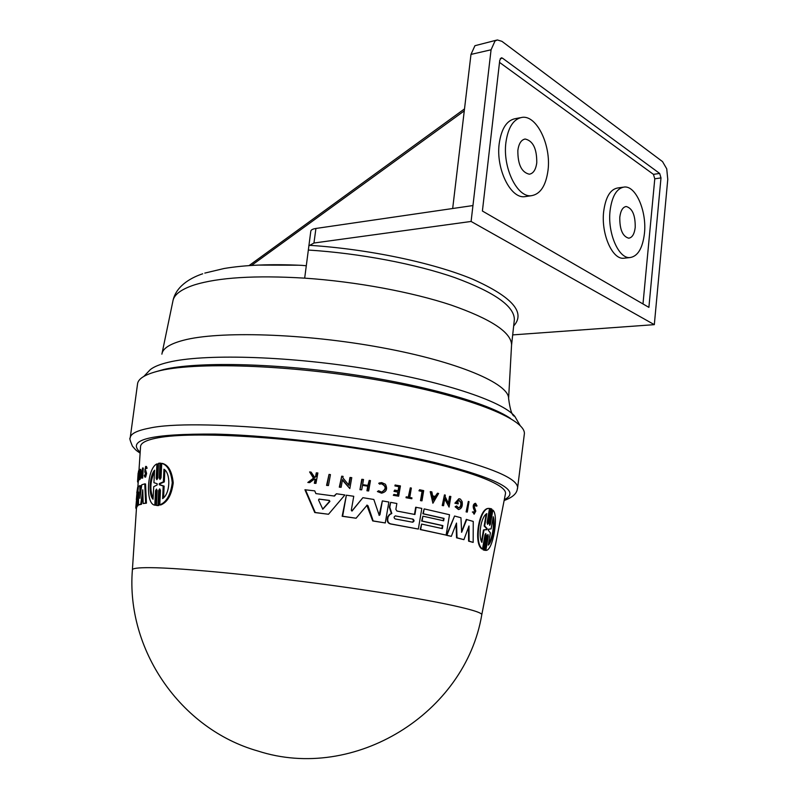 <?xml version="1.0" encoding="UTF-8"?>
<svg xmlns="http://www.w3.org/2000/svg" width="798" height="798" viewBox="0 0 798 798"><rect width="100%" height="100%" fill="white"/><g stroke="black" fill="none" stroke-linecap="round" stroke-linejoin="round"><path stroke-width="1.2" d="M496.625 40.129L474.94 45.705L470.98 54.414L491.069 49.785L472.955 205.555L315.928 228.457C312.696 228.966 310.981 229.884 310.801 231.211L304.676 278.143C355.888 281.604 411.798 291.998 451.109 305.055C490.86 318.971 511.009 332.168 511.578 344.646L511.508 345.903M548.036 170.173C551.258 145.396 536.805 115.042 522.151 117.356C513.503 118.942 508.087 127.331 505.902 142.533C502.531 167.69 517.194 197.655 531.249 195.729C540.326 194.293 545.922 185.784 548.036 170.173M526.53 196.418L524.595 196.697C510.501 198.632 495.797 168.797 499.189 143.73C501.373 128.578 506.81 120.209 515.478 118.623L520.296 117.715M644.445 233.445C646.929 211.57 635.966 185.655 624.305 187.021C616.714 188.228 611.966 196.178 610.051 210.872C607.458 233.046 618.6 258.722 629.851 257.584C637.742 256.457 642.609 248.417 644.445 233.445M624.934 258.113L623.507 258.263C612.216 259.4 601.044 233.824 603.647 211.729C605.572 197.076 610.34 189.146 617.951 187.939L622.919 187.221M536.765 162.782C535.807 169.735 533.323 173.545 529.293 174.203C521.543 172.348 517.732 164.398 517.852 150.373C518.83 143.5 521.284 139.72 525.214 139.032C533.044 140.867 536.894 148.777 536.765 162.782M635.218 227.39C634.39 234.073 632.216 237.674 628.714 238.193C622.61 236.437 619.637 229.465 619.787 217.256C620.635 210.622 622.779 207.041 626.221 206.512C632.375 208.248 635.378 215.211 635.218 227.39M491.069 49.785L495.009 40.997L497.373 39.95L501.932 41.346L662.52 161.595L666.729 168.817L667.766 179.37L654.32 324.656L512.685 334.901M130.274 437.414L137.495 384.287C137.835 379.1 144.308 374.821 156.937 371.429C192.917 361.544 290.043 364.606 378.91 380.197C467.907 395.718 525.932 419.08 524.366 433.853L524.196 435.129M458.501 509.553L455.109 506.75L456.606 505.932L458.631 507.897C460.775 507.358 461.623 505.513 461.154 502.371L459.139 500.396L456.725 502.451L458.321 502.89L458.142 503.937L455.349 503.179L459.109 498.74L460.426 499.109L462.132 501.583C462.81 506.122 461.593 508.775 458.501 509.553L455.588 506.72M458.561 507.887C460.456 507.029 461.164 505.194 460.675 502.391L458.96 500.466M475.179 511.189L474.022 508.516C473.294 505.802 473.822 504.067 475.598 503.329L477.034 505.922L476.406 506.082L475.508 504.466L474.271 506.61L475.817 511.129L474.102 514.211L472.835 512.017L473.513 511.777L474.221 512.964L475.179 511.189M474.69 511.219L473.523 508.545C472.805 505.822 473.334 504.097 475.109 503.358L475.399 503.339M474.102 514.211L472.835 512.017M381.544 493.164L377.404 491.558L378.641 490.77L381.574 492.077C386.84 489.314 386.87 486.511 381.673 483.658L379.678 484.187L379.16 483.239L381.673 482.581L385.384 484.226C387.778 488.945 386.501 491.927 381.544 493.164L377.863 491.518M487.209 535.737L484.685 550.291L483.678 549.872L486.191 535.298L485.783 533.523L484.985 534.78L482.551 548.974C473.763 544.136 479.329 506.93 489.513 508.426L487.089 522.57L487.518 524.356L488.296 523.109L490.8 508.585L491.817 509.094L489.314 523.588L489.683 525.363L490.411 524.126L492.855 510.072C499.079 514.84 492.875 551.428 485.852 550.361L488.306 536.256L487.957 534.49L487.209 535.737M154.513 471.608C150.194 481.264 149.725 490.142 153.116 498.251M140.059 469.334L140.787 469.433L141.146 470.91C141.176 475.309 140.777 478.182 139.949 479.548L139.221 479.448L138.882 477.952L140.159 471.907L139.869 470.87L138.952 474.93L139.79 469.543L140.418 470.81C140.438 475.209 140.049 478.092 139.221 479.448M140.169 472.157L139.999 473.334M145.485 473.743L144.797 471.867L145.675 466.391L146.333 468.137L145.984 468.576L145.575 467.488L144.877 470.042L145.834 473.404L144.837 477.014L144.288 475.548L144.628 475.029L144.927 475.817L145.485 473.743M145.645 470.142L146.613 473.503L145.605 477.124L144.837 477.024M158.682 490.421L157.964 505.363L156.448 505.453L157.176 490.541L156.488 489.084L155.55 490.68L154.822 505.134C145.256 504.286 146.922 468.236 156.917 463.897L156.179 478.261L156.837 479.708L157.795 478.102L158.533 463.289L159.999 463.119L159.281 477.962L160.009 479.418L161.046 477.822L161.725 463.359C167.57 465.015 171.081 471.478 172.258 482.75C170.632 494.86 166.473 502.231 159.78 504.865L160.458 490.311L159.7 488.835L158.682 490.421L159.56 490.541L158.852 505.483L157.326 505.573M379.07 515.348L382.342 500.905L388.855 502.042L385.274 522.949L373.175 520.924L368.018 505.782L367.12 505.144L356.078 518.231L342.631 516.236L346.372 495.189L353.753 496.286L351.3 510.231L352.018 511.059L362.881 497.693L373.823 499.468L379.24 515.378L379.948 514.78L382.342 500.905M385.274 522.949L372.716 520.944L366.821 505.184M356.078 518.231L342.162 516.266L346.372 495.189M351.838 511.039L362.881 497.693M461.473 532.146L466.281 519.438L473.244 521.423L473.174 542.411L469.084 541.144L468.995 525.972L463.917 539.657L457.025 537.792L456.506 523.069L451.309 536.346L446.89 535.268L454.561 516.027L460.945 517.742L461.673 532.246L466.77 519.418M473.174 542.411L468.596 541.154L468.516 527.269M463.917 539.657L456.546 537.802L456.077 524.186M451.309 536.346L446.421 535.288L454.561 516.027M414.481 514.401L415.678 507.249L421.823 508.396L418.351 529.064L390.821 523.917C388.596 523.279 387.569 521.702 387.738 519.179L388.147 516.805L389.873 514.51L391.808 513.473L389.803 507.209L390.631 502.361L396.855 503.498L395.858 509.343L396.945 511.049L414.91 514.491L416.137 507.229M418.351 529.064L390.372 523.927C388.137 523.298 387.11 521.722 387.289 519.199L387.688 516.825L389.424 514.53L391.359 513.503L389.344 507.229L390.631 502.361M441.912 528.495L442.401 525.613L421.643 521.054L422.91 516.186L443.658 520.795L444.057 518.401L423.319 513.762L424.137 508.885L449.513 514.73L446.122 535.089L420.676 529.533L421.593 524.077L442.361 528.605L442.86 525.603L422.102 521.034L422.91 516.186M443.219 520.695L443.598 518.421L422.87 513.782L424.137 508.885M446.122 535.089L420.217 529.553L421.593 524.077M328.497 514.261L314.761 512.545L304.936 489.763L314.741 490.87L315.878 493.593L334.482 496.067L336.437 493.763L344.896 494.969L328.497 514.261L315.26 512.515L305.444 489.723M334.083 496.007L336.437 493.763M458.142 503.937L454.88 503.209L458.87 498.75M455.109 506.75L456.606 505.932M348.646 484.895L349.953 477.503L351.758 477.653L349.823 488.576L342.502 479.618L341.125 487.309L339.768 487.119L341.724 476.187L343.08 476.376L342.831 477.803L349.025 485.364L350.422 477.453M349.823 488.576L342.412 480.127M341.125 487.309L339.3 487.149L341.724 476.187M448.386 503.239L449.543 496.326L450.85 496.506L449.084 507.089L444.805 498.251L443.558 505.713L442.691 505.503L444.456 494.89L445.324 495.099L445.094 496.486L448.735 503.957L450.012 496.296M449.084 507.089L444.686 498.969M443.558 505.713L442.222 505.533L444.456 494.89M432.905 503.219L430.222 491.668L431.868 491.897L432.626 495.857L435.528 496.526L437.474 493.204L438.611 493.473L432.905 503.219L430.681 491.638M435.139 496.436L437.474 493.204M367.748 486.182L362.511 485.224L361.703 489.852L359.958 489.683L361.783 479.319L363.519 479.478L362.621 484.615L368.317 485.523L369.215 480.396L370.462 480.605L368.656 490.96L366.94 490.79L367.748 486.182L362.501 485.334M367.878 485.453L369.215 480.396M398.102 490.73L398.801 486.66L394.92 485.942L395.07 485.024L400.426 485.912L398.671 496.196L393.773 495.289L393.913 494.421L397.803 495.139L398.322 492.067L394.441 491.349L394.661 490.092L398.541 490.81L399.249 486.63L395.369 485.902L395.529 484.994M398.671 496.196L393.314 495.329L393.913 494.421M397.364 495.059L397.873 492.107L393.993 491.378L394.661 490.092M472.346 512.047L473.513 511.777M314.651 477.274L315.589 476.556L316.267 472.875L317.873 472.965L315.958 483.369L314.851 483.229L315.589 479.209L314.402 479.059L309.764 482.6L308.337 482.421L313.963 478.142L309.604 471.937L311.08 472.117L314.801 477.493L316.088 476.506L316.766 472.825M315.958 483.369L314.352 483.269L315.09 479.259L314.282 479.159M309.764 482.6L307.829 482.471L313.464 478.182L309.604 471.937M379.678 484.187L378.711 483.279L380.107 482.74M377.404 491.558L378.641 490.77M381.673 492.077C386.412 488.975 386.252 486.182 381.215 483.698L381.673 483.658M411.808 498.74L406.032 497.723L406.182 496.855L408.706 497.234L410.292 487.847L411.349 488.057L409.763 497.443L411.948 497.872L411.808 498.74L406.491 497.693L406.631 496.825M408.267 497.144L410.292 487.847M421.982 500.835L420.506 500.645L422.052 491.458L418.96 490.8L419.588 489.753L423.698 490.63L421.982 500.835L420.965 500.625L422.511 491.428L419.419 490.77L419.588 489.753M467.279 512.087L466.102 511.897L468.326 501.443L469.024 501.653L467.279 512.087L466.581 511.877L468.326 501.443M328.457 485.543L326.562 485.403L329.025 474.421L330.432 474.611L328.457 485.543L327.04 485.354L329.025 474.421M490.411 524.126L489.862 524.146L492.306 510.092L492.855 510.072M485.852 550.361L485.294 550.371L487.748 536.266L488.306 536.256M484.685 550.291L483.139 549.872L485.653 535.308L486.191 535.298M482.551 548.974L482.012 548.974C473.264 544.156 478.83 506.949 488.984 508.456L489.513 508.426M488.296 523.109L487.758 523.129L490.261 508.615L490.8 508.585M138.942 470.89L140.538 446.8C140.518 442.86 146.672 439.798 159.002 437.623C193.196 431.449 284.886 436.486 368.516 450.341C452.286 464.157 507.099 482.81 505.493 493.553L505.294 494.6M156.917 463.897L157.765 464.017L157.036 478.381L156.179 478.261M159.999 463.119L160.877 463.239L160.159 478.082L159.281 477.962M161.725 463.359L162.612 463.478C168.498 465.124 172.039 471.598 173.236 482.87C171.6 494.989 167.42 502.361 160.677 504.974L159.78 504.865M155.55 490.68L156.408 490.8L155.68 505.254L154.822 505.134M142.543 467.957L143.291 468.057L142.662 478.102L141.665 478.112L142.543 467.957L141.665 478.112M145.725 466.401L146.443 466.491L147.121 468.236L145.984 468.576M138.383 473.024L138.044 478.122L138.513 470.98L139.301 470.94L139.231 472.037M139.042 474.94L138.662 480.805L137.944 480.715L138.034 474.62L137.545 481.663L138.134 472.995M138.333 480.765L138.244 481.753L137.545 481.663M140.089 474.66L138.952 474.93M137.156 506.301L136.488 507.907L132.398 569.752M144.767 483.867L145.545 483.977L146.443 503.169L143.171 503.538L142.762 489.773L140.747 504.146L138.463 504.974L138.623 492.027L137.196 505.673L136.518 506.221L138.403 486.521L139.84 485.613L139.889 498.311L141.745 484.785L144.767 483.867L145.645 503.069L143.171 503.538M142.882 494.391L141.505 504.246L138.463 504.974M138.503 500.047L137.914 505.772L136.518 506.221M139.84 485.613L140.578 485.713L140.538 494.112M160.248 484.895L164.109 486.102L163.6 497.673M164.109 486.102L163.201 485.982L162.632 498.63C170.553 493.154 170.692 473.034 163.949 469.214L163.391 481.812L159.321 483.568L159.271 484.765L163.201 485.982M164.827 470.082L164.298 481.932L160.208 483.688L160.069 484.855M153.066 499.249L153.715 486.7L157.156 484.935L157.216 483.758L153.934 482.68L154.583 470.182C149.316 476.396 148.488 494.88 153.066 499.249M158.852 505.483L157.964 505.363M164.298 481.932L163.391 481.812M142.662 478.102L141.914 478.002M145.356 475.129L144.628 475.029M147.121 468.236L146.333 468.137M138.134 483.149L137.695 481.683M138.593 470.85L137.944 480.715M138.283 481.623L137.575 481.533M140.099 474.581L139.451 474.501M140.159 473.593L139.51 473.503M139.74 476.945L139.091 476.855M136.328 499.718L136.857 494.072M135.81 507.508L136.418 500.715M136.767 493.034L137.675 487.239L136.428 506.311L135.79 507.807L136.398 509.353M138.323 487.319L137.675 487.239M137.146 506.411L136.428 506.311M141.505 504.246L140.747 504.146M146.443 503.169L145.645 503.069M137.914 505.772L137.196 505.673M490.401 532.904L488.266 545.104C492.506 541.842 495.678 522.79 493.224 516.715L491.099 528.884L488.556 529.174L488.366 530.351L490.401 532.904M481.503 541.433L483.468 529.962L486.94 529.682L487.129 528.535L484.675 525.982L486.79 513.603C480.895 516.944 478.012 535.847 481.872 542.351L483.997 529.952M486.551 529.603L486.59 528.545L484.147 526.002L486.182 514.111M484.147 526.002L484.675 525.982M483.139 549.872L483.678 549.872M488.396 544.336C492.595 536.645 494.122 527.877 492.994 518.022M489.274 529.283L488.585 529.293M483.468 529.962L485.513 529.583M315.09 479.259L315.589 479.209M314.352 483.269L314.851 483.229M315.589 476.556L316.088 476.506M313.464 478.182L313.963 478.142M307.829 482.471L308.337 482.421M475.907 506.112L476.406 506.082M359.958 489.683L362.242 479.279M361.703 489.852L360.427 489.653M368.656 490.96L367.409 490.76L368.207 486.142M432.755 496.526L433.434 500.087L435.199 497.094L432.755 496.526M433.324 499.518L434.74 497.124L432.785 496.675M314.761 512.545L315.26 512.515M319.37 499.079L318.512 499.947L322.811 509.204L329.883 501.463L329.394 500.406L319.01 499.099M322.631 509.184L329.404 501.493L328.916 500.446L318.951 499.119M395.738 515.887L395.549 515.867C393.743 516.695 393.623 517.722 395.209 518.949L412.676 522.211C414.361 521.393 414.481 520.366 413.025 519.149L395.279 515.907L413.025 519.149M412.546 522.201L413.623 520.665L412.576 519.169M257.485 265.096L298.931 265.215M306.352 265.754L301.654 265.345C271.13 263.899 245.275 264.956 224.088 268.507L204.797 273.096M470.98 54.414L452.675 208.507M308.806 245.884L313.953 243.021L471.099 221.455L654.32 324.656M472.945 205.545L471.099 221.455M642.989 303.948L654.779 178.812L653.442 174.363L499.508 62.384M502.441 58.124L659.667 173.435L660.993 177.904L648.894 307.37L482.401 211.021L499.757 60.269L501.344 57.795L502.441 58.124L500.256 58.613M162.084 353.185L172.867 301.255C173.794 294.821 180.887 289.395 194.153 284.986C218.303 277.465 255.141 275.18 304.676 278.143M161.884 354.152C162.622 348.546 169.695 343.948 183.111 340.357C218.313 330.811 304.277 333.335 381.314 347.569C458.491 361.733 509.224 383.758 508.605 398.561L511.578 344.646M143.899 376.357L150.343 369.584C153.914 366.741 159.899 364.307 168.308 362.292C202.702 353.843 283.829 355.718 362.482 368.207C441.204 380.656 502.142 400.995 514.75 416.267C512.206 416.177 510.161 410.282 508.605 398.561M154.952 371.968L163.72 369.494C196.587 361.743 271.18 362.95 347.329 373.813C423.499 384.646 488.635 403.249 510.65 418.541M517.473 488.795L517.633 487.648C517.373 478.461 491.428 467.419 439.818 454.521C347.24 431.538 192.547 418.232 149.246 428.187C136.737 430.591 130.393 433.863 130.194 438.012C129.326 437.823 130.064 440.526 132.388 446.122C136.807 451.299 135.59 449.813 140.119 453.164M140.179 452.237C126.104 439.698 151.121 433.663 215.221 434.102C278.612 435.608 372.107 447.688 434.351 462.411C498.481 478.64 521.792 491.049 504.306 499.638M474.501 510.451L475 510.431M145.795 470.99L145.017 470.89M481.793 614.679C465.344 713.322 354.412 782.339 257.854 750.998C180.158 729.023 125.904 649.263 132.388 569.922C132.229 568.375 137.964 567.617 149.595 567.657C181.874 567.727 268.707 576.286 348.566 587.717C428.546 599.138 482.102 610.48 481.793 614.679L505.493 493.553M160.208 483.688L159.321 483.568M146.393 472.366L145.615 472.266M486.59 528.545L487.129 528.535M473.523 508.545L474.022 508.516M513.673 325.953C525.912 312.537 512.296 296.976 472.835 279.27C433.164 262.732 368.377 249.046 308.926 245.275M308.487 250.053C359.918 253.315 415.987 264.018 455.149 277.734C494.72 292.357 514.451 306.342 514.361 319.669L514.191 321.165M315.928 228.457L313.953 243.021M251.52 265.425L464.266 110.872M659.667 173.435L653.442 174.363M660.993 177.904L654.779 178.812M249.056 265.594L464.506 108.897M173.106 300.108C176.777 284.517 193.465 276.836 202.682 273.794M504.137 500.516C518.61 495.239 516.944 488.865 517.633 487.648L524.366 433.853M137.855 487.259L138.224 481.753M488.406 529.264L488.935 529.254M514.181 321.275L511.568 345.115M626.221 206.512L625.602 206.602M525.214 139.032L524.376 139.171M629.851 257.584L623.507 258.263M531.249 195.729L524.595 196.697M520.186 425.653L514.75 416.267"/></g></svg>
